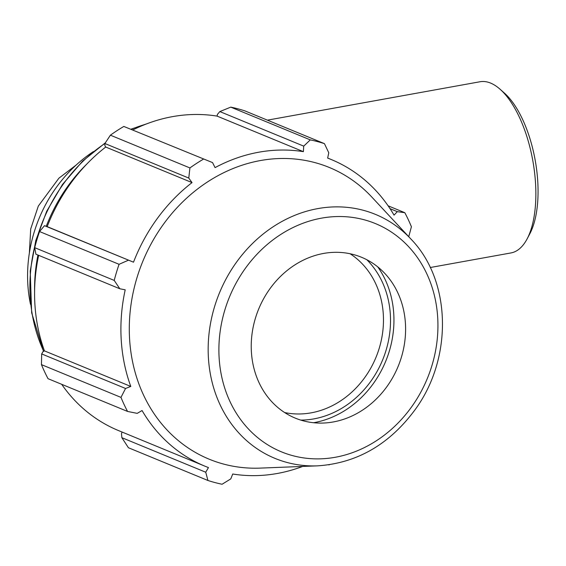 <?xml version="1.0" encoding="UTF-8"?>
<svg xmlns="http://www.w3.org/2000/svg" width="566" height="566" viewBox="0 0 566 566"><rect width="100%" height="100%" fill="white"/><g stroke="black" fill="none" stroke-linecap="round" stroke-linejoin="round"><path stroke-width="0.85" d="M93.418 151.561A133.732 115.924 112.4 0 0 30.493 304.324M39.549 231.551L119.072 264.308A178.311 154.56 112.4 0 0 114.226 280.418L119.801 288.759L35.92 254.205L34.703 247.66A178.311 154.56 -67.6 0 1 39.549 231.551L44.495 225.678L47.19 226.633A165.824 143.743 -67.6 0 1 105.708 147.04L104.887 145.639L104.894 143.516L110.398 135.182A178.311 154.56 -67.6 0 1 123.827 126.444L212.554 162.598L215.066 167.614A165.824 143.743 112.4 0 1 303.39 151.667L303.723 146.134L310.288 139.887L230.765 107.13A178.311 154.56 -67.6 0 1 244.915 110.886L324.438 143.644L328.775 152.785L327.657 158.105A165.824 143.743 112.4 0 1 331.216 159.513A165.824 143.743 112.4 0 1 394.049 215.137L397.311 211.656L404.824 212.703L388.106 205.812M133.024 129.84A165.824 143.743 -67.6 0 1 217.061 116.101L217.443 114.374L219.849 111.58L230.765 107.13M127.555 411.44L48.032 378.682A178.311 154.56 -67.6 0 1 41.452 364.631L120.975 397.389A178.311 154.56 112.4 0 0 127.555 411.44L137.198 413.357L142.066 410.541A165.824 143.743 112.4 0 0 204.899 466.165A165.824 143.743 112.4 0 0 208.458 467.573L205.734 472.228L207.941 480.492L128.418 447.734L121.86 437.681L121.492 433.676L122.114 432.063M204.899 466.165L118.577 430.606A165.824 143.743 -67.6 0 1 61.68 384.3M41.452 364.631L41.672 353.927L42.981 351.67L44.452 350.878A165.824 143.743 -67.6 0 1 38.658 255.33M123.827 126.444L212.554 162.598M47.19 226.633L133.512 262.192L44.495 225.678M119.072 264.308L128.369 260.226M44.452 350.878L130.781 386.437L125.553 388.481L41.672 353.927M120.975 397.389L125.553 388.481M205.734 472.228L121.86 437.681M329.348 464.743A178.311 154.56 112.4 0 1 329.03 464.934L328.747 464.835M408.744 236.701L411.404 226.747A178.311 154.56 112.4 0 0 404.824 212.703M350.064 253.738A86.98 75.398 -67.6 0 1 383.323 314.675A86.98 75.398 -67.6 0 1 284.648 412.55M300.765 420.099A92.201 79.919 112.4 0 0 390.356 314.83A92.201 79.919 112.4 0 0 366.825 259.73M313.571 422.731A96.071 83.28 112.4 0 0 393.78 314.215A96.071 83.28 112.4 0 0 377.763 266.883M411.008 239.135L371.82 197.06A157.737 136.731 112.4 0 0 142.844 261.259A157.737 136.731 112.4 0 0 260.162 468.11L317.625 465.846C356.969 463.193 389.493 444.43 415.189 409.551C452.963 358.115 451.413 280.686 411.008 239.135A131.935 114.367 112.4 0 0 317.873 208.592A131.935 114.367 112.4 0 0 208.161 349.272A131.935 114.367 112.4 0 0 317.625 465.846M324.438 143.644A178.311 154.56 112.4 0 0 310.288 139.887M203.35 159.202A178.311 154.56 112.4 0 0 189.921 167.939L110.398 135.182M104.894 143.516L188.775 178.071L189.921 167.939M188.775 178.071L192.03 182.599A165.824 143.743 112.4 0 0 133.512 262.192M119.801 288.759L125.206 289.827A165.824 143.743 112.4 0 0 130.781 386.437M207.941 480.492A178.311 154.56 112.4 0 0 222.091 484.248L230.786 478.886L232.732 474.011A165.824 143.743 112.4 0 0 302.661 466.434M114.226 280.418L34.703 247.66M105.708 147.04L192.03 182.599M219.849 111.58L303.723 146.134M217.061 116.101L303.39 151.667M390.031 208.656L397.311 211.656M405.447 323.787A86.98 75.398 112.4 0 0 384.958 273.583A86.98 75.398 112.4 0 0 297.942 263.027A86.98 75.398 112.4 0 0 251.382 351.613A86.98 75.398 112.4 0 0 323.391 423.043A86.98 75.398 112.4 0 0 405.447 323.787M267.4 120.155L480.025 81.752A86.98 37.922 79.8 0 1 500.033 89.202A86.98 37.922 79.8 0 1 532.797 160.61A86.98 37.922 79.8 0 1 527.08 238.965A86.98 37.922 79.8 0 1 510.935 252.945L430.231 267.52M527.08 238.965L529.804 233.829A81.759 35.644 -100.2 0 0 535.181 160.178A81.759 35.644 -100.2 0 0 504.384 93.057L500.033 89.202M86.945 163.921A155.126 134.467 112.4 0 0 46.263 226.287M37.943 255.04A155.126 134.467 112.4 0 0 34.597 290.988M43.681 351.295A155.126 134.467 -67.6 0 1 104.929 143.467M131.496 129.211A155.126 134.467 -67.6 0 1 145.391 124.35M437.723 317.958A123.423 106.988 -67.6 0 1 335.313 457.264A123.423 106.988 -67.6 0 1 219.106 357.443A123.423 106.988 -67.6 0 1 321.523 218.143A123.423 106.988 -67.6 0 1 437.723 317.958M76.155 165.039L58.892 178.198L38.311 206.081L30.706 228.961L29.354 253.122M43.504 351.387L31.661 312.814L30.21 271.107L35.778 240.571L46.688 211.295L62.501 184.452L82.586 161.14L105.361 142.802M131.206 129.09L147.096 123.699M327.672 158.048L331.216 159.513"/></g></svg>
